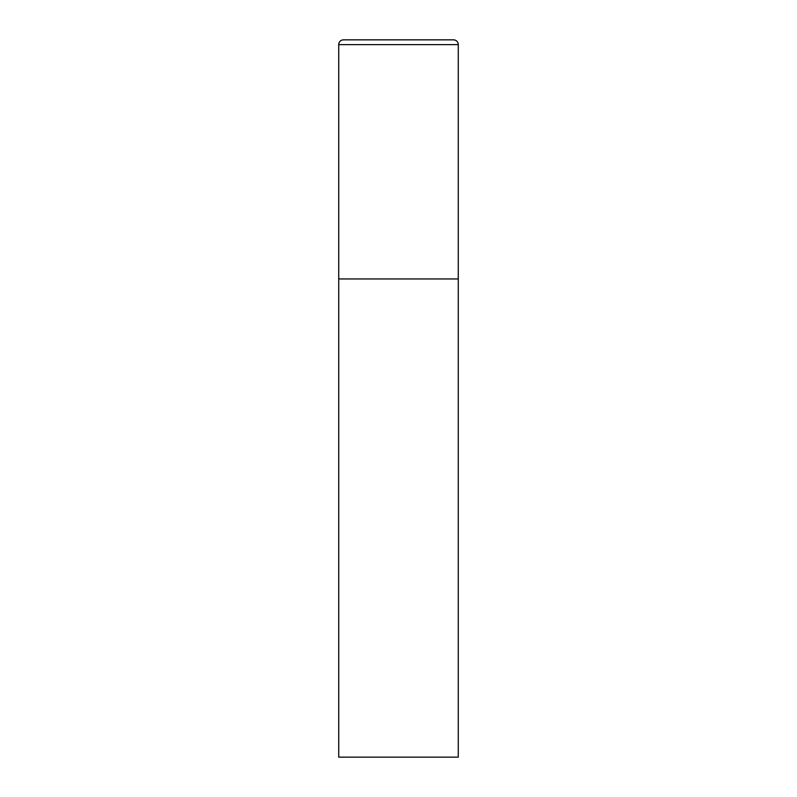 <?xml version="1.0" encoding="UTF-8"?>
<svg xmlns="http://www.w3.org/2000/svg" width="797" height="797" viewBox="0 0 797 797"><rect width="100%" height="100%" fill="white"/><g stroke="black" fill="none" stroke-linecap="round" stroke-linejoin="round"><path stroke-width="1.2" d="M338.725 44.632L338.725 757.15L458.275 757.15L458.275 278.95L338.725 278.95L458.275 278.95L458.275 44.632A4.782 4.782 0 0 0 453.493 39.85L343.507 39.85A4.782 4.782 0 0 0 338.725 44.632L458.275 44.632"/></g></svg>
